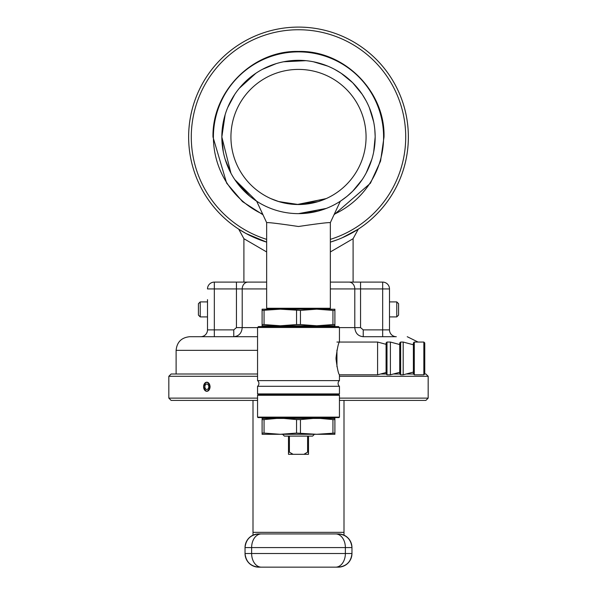 <?xml version="1.0" encoding="UTF-8"?>
<svg xmlns="http://www.w3.org/2000/svg" width="597" height="597" viewBox="0 0 597 597"><rect width="100%" height="100%" fill="white"/><g stroke="black" fill="none" stroke-linecap="round" stroke-linejoin="round"><path stroke-width="0.9" d="M262.71 214.181A85.102 85.102 0 0 1 298.5 51.872A85.102 85.102 0 0 1 334.29 214.181M259.785 239.8L266.65 242.128A109.878 109.878 0 0 1 298.5 27.096A109.878 109.878 0 0 1 330.35 242.128L337.745 239.598M341.447 238.106L344.32 236.837M347.775 235.181L351.461 233.24M353.051 232.352L352.088 232.89M351.32 233.323L347.633 235.248M344.454 236.778L341.536 238.069M253.837 237.36L249.889 235.509M245.166 233.039L243.904 232.323A109.878 109.878 0 0 1 298.5 27.096A109.878 109.878 0 0 1 353.096 232.323L353.096 232.323A109.878 109.878 0 0 0 298.5 27.096A109.878 109.878 0 0 0 243.904 232.323L243.501 232.091M326.253 198.57L318.134 201.622L298.522 204.532L278.874 201.622L270.747 198.57L278.874 201.622L298.47 204.532L326.253 198.57L298.47 204.532L278.874 201.622L270.747 198.57L278.403 201.48L297.149 204.525L326.119 198.629M298.5 213.636L326.253 208.435L318.126 211.077L298.5 213.636L303.328 213.48M307.104 213.151L312.918 212.271M313.701 212.114L318.119 211.084M311.627 212.502L309.179 212.89M303.358 213.48L298.522 213.636M230.935 136.974A67.565 67.565 0 0 0 298.5 204.532A67.565 67.565 0 0 0 366.065 136.974A67.565 67.565 0 0 0 298.5 69.409A67.565 67.565 0 0 0 230.935 136.974M375.162 136.974A76.662 76.662 0 0 0 298.5 60.312A76.662 76.662 0 0 0 221.838 136.974A76.662 76.662 0 0 0 298.5 213.636A76.662 76.662 0 0 0 375.162 136.974M266.65 251.956L243.904 238.703L243.904 282.105M330.35 251.956L353.096 238.703L353.096 282.105M253.001 400.4L253.001 535.181M343.999 400.4L343.999 535.181M351.961 547.583C351.088 539.352 346.544 534.808 338.312 533.934A13.649 13.649 0 0 1 351.961 547.583L251.628 547.583L251.628 553.501L245.039 553.501L245.039 547.583A13.649 13.649 0 0 1 258.688 533.934C250.456 534.808 245.912 539.352 245.039 547.583A13.649 13.649 0 0 1 258.688 533.934L338.312 533.934A13.649 13.649 0 0 1 351.961 547.583L351.961 553.501A13.649 13.649 0 0 1 338.312 567.15C346.544 566.284 351.088 561.732 351.961 553.501A13.649 13.649 0 0 1 338.312 567.15L258.688 567.15A13.649 13.649 0 0 1 245.039 553.501C245.912 561.732 250.456 566.284 258.688 567.15M353.26 282.105L349.021 282.105A6.828 5.761 90 0 1 354.79 288.933L330.35 288.933M207.502 299.627L207.502 329.88L207.502 299.627M385.468 336.708L363.23 336.708C358.118 336.193 355.305 333.163 354.79 327.604L339.447 327.604M339.447 376.289L428.168 376.289L425.892 374.013L424.639 374.013M413.497 374.013L406.161 374.013M399.848 374.013L393.363 374.013M386.199 374.013L380.565 374.013M428.168 376.289L428.168 398.124L339.447 398.124M428.168 398.124L425.892 400.4L339.447 400.4M257.553 400.4L171.108 400.4L168.832 398.124L257.553 398.124M257.553 376.289L168.832 376.289L168.832 398.124M210.084 386.752C207.883 392.625 205.734 392.625 203.652 386.752C205.726 380.886 207.875 380.886 210.084 386.752M257.553 374.013L171.108 374.013L168.832 376.289M233.77 329.88L236.449 327.604L236.449 288.933L214.33 288.933L214.33 329.88L233.77 329.88L233.77 336.708L257.553 336.708L189.764 336.708C181.473 337.514 176.921 342.066 176.115 350.357L176.115 374.013M236.449 282.105L266.65 282.105L214.33 282.105L236.449 282.105L236.449 288.933L242.21 288.933L242.21 327.604C241.71 333.156 238.897 336.186 233.77 336.708L214.33 336.708L214.33 329.88L207.502 329.88A6.828 6.828 0 0 1 200.682 336.708L214.33 336.708M396.318 336.708A6.828 6.828 0 0 1 389.498 329.88L382.67 329.88L382.67 282.105A6.828 6.828 0 0 1 389.498 288.933A6.828 6.828 0 0 0 382.67 282.105L360.551 282.105L382.67 282.105A6.828 6.828 0 0 1 389.498 288.933L389.498 329.88A6.828 6.828 0 0 0 396.318 336.708L363.23 336.708L363.23 329.88L382.67 329.88L382.67 336.708M389.498 288.933L360.551 288.933L360.551 327.604L363.23 329.88M207.502 288.933A6.828 6.828 0 0 1 214.33 282.105A6.828 6.828 0 0 0 207.502 288.933L214.33 288.933L214.33 282.105M330.35 282.105L360.551 282.105L360.551 288.933L354.79 288.933L354.79 327.604L360.551 327.604M396.774 301.903L398.595 303.716L398.595 315.097L396.774 316.917L396.774 301.903L389.498 301.903M200.226 316.917L198.405 315.097L198.405 303.716L200.226 301.903L200.226 316.917L207.502 316.917M300.455 310.395L280.299 309.179L262.105 309.179L262.105 310.395L280.299 309.179L316.701 309.179L332.947 310.395L332.947 324.567L316.701 325.783L300.455 324.567L300.455 310.395L316.701 309.179L334.895 309.231M329.44 309.179L330.35 308.268L330.35 222.629C328.387 222.36 317.768 223.651 298.485 226.502C279.209 223.651 268.598 222.36 266.65 222.629L266.65 308.268L330.35 308.268M267.56 309.179L266.65 308.268M296.545 310.395L296.545 324.567L300.455 324.567M296.545 324.567L280.299 325.783L334.895 325.783L334.895 309.179M262.105 310.395L262.105 325.783L280.299 325.783L264.053 324.567L264.053 310.395M262.105 325.783L262.105 324.567L264.053 324.567M332.947 324.567L334.895 324.567M332.947 310.395L334.895 310.395M314.425 434.295L312.604 436.116L284.396 436.116L282.575 434.295M334.895 434.243L334.895 418.437L314.425 418.4L314.425 417.579M282.575 418.4L282.575 417.579M289.403 436.116L289.403 452.16L288.493 452.16L288.493 436.116M308.507 454.317L308.507 436.116L308.507 452.16L307.597 452.16L308.507 452.16L308.507 454.317L293.097 454.317L289.403 452.16M288.493 452.16L288.493 454.317L288.493 452.16M293.097 454.317L288.493 454.317M307.597 436.116L307.597 452.16L303.903 454.317M386.08 373.901L386.08 342.962L386.99 342.051L386.99 374.812L386.08 373.901M399.729 372.304L390.393 374.812L390.393 342.051L386.99 342.051M390.393 374.812L386.99 374.812M399.729 344.551L390.393 342.051M399.729 373.901L399.729 342.962L400.639 342.051L400.639 374.812L399.729 373.901M413.378 372.08L403.191 374.812L403.191 342.051L400.639 342.051M403.191 374.812L400.639 374.812M413.378 344.782L403.191 342.051M413.378 373.901L413.378 342.962L414.288 342.051L414.288 374.812L413.378 373.901M423.848 342.051L424.758 342.962L424.758 373.901L423.848 374.812L423.848 342.051L414.288 342.051M423.848 374.812L414.288 374.812M386.08 344.327L377.595 342.051L336.947 342.051M386.08 372.535L377.595 374.812L377.595 342.051M336.947 350.088L336.947 366.774M377.595 374.812L339.447 374.812C338.439 373.938 337.298 368.707 336.036 359.11L336.036 357.745L336.036 359.11M276.739 418.437L262.105 418.437L262.105 434.295L280.299 434.295L264.053 433.079L264.053 419.594L276.739 418.437L283.859 418.437L296.545 419.594L296.545 433.079L280.299 434.295L316.701 434.295L296.545 433.079M334.895 433.079L316.701 434.295L334.895 434.295M300.455 433.079L300.455 419.594L313.141 418.437L320.261 418.437L332.947 419.594L332.947 433.079M334.895 419.594L332.947 419.594M313.141 418.437L283.859 418.437M300.455 419.594L296.545 419.594M264.053 419.594L262.105 419.594M264.053 433.079L262.105 433.079M339.447 380.61L257.553 380.61A3.642 3.642 0 0 1 257.553 386.296L339.447 386.296A3.642 3.642 0 0 1 339.447 380.61L339.447 374.812M257.553 380.61L257.553 327.492L258.464 326.581L338.536 326.581L339.447 327.492L257.553 327.492M336.036 357.745C337.305 348.155 338.439 342.924 339.447 342.051L339.447 327.492M258.464 394.826L257.553 393.916L257.553 386.296M338.536 394.826L339.447 393.916L339.447 386.296M257.553 393.916L339.447 393.916M339.447 395.281L257.553 395.281L258.008 394.826L338.992 394.826L339.447 395.281L339.447 417.124L338.992 417.579L258.008 417.579L257.553 417.124L339.447 417.124M257.553 395.281L257.553 417.124M210.069 387.207L208.711 387.207A2.731 1.933 90 0 1 206.808 389.483A2.731 1.933 90 0 1 204.883 386.752A2.731 1.933 90 0 1 206.808 384.02A2.731 1.933 90 0 1 208.711 386.296L210.069 386.296M210.01 387.207A4.552 3.216 90 0 1 206.808 391.304A4.552 3.216 90 0 1 203.592 386.752A4.552 3.216 90 0 1 206.808 382.199A4.552 3.216 90 0 1 210.01 386.296M334.007 214.778L370.424 183.234L380.565 161.086L384.02 136.974C385.222 91.341 344.23 50.282 298.567 51.446C252.785 50.215 212.114 91.169 212.98 136.974L226.659 183.175L242.516 201.622L262.993 214.778M375.162 137.004L373.707 151.854M371.849 159.28L369.356 166.235M371.812 159.384L366.162 173.011M362.237 179.57L352.767 191.122M352.715 191.174L347.208 196.174M266.65 222.629L256.665 201.211L234.8 179.622M230.927 173.182L221.838 136.974L225.136 114.714M227.673 107.639L234.763 94.371M239.218 88.363L255.904 73.23M262.359 69.364L276.232 63.61M283.538 61.782L305.977 60.67M313.485 61.789L327.79 66.125M334.678 69.386L341.051 73.207M341.111 73.237L352.678 82.737M352.715 82.774L362.215 94.333M362.26 94.401L366.065 100.751M369.342 107.661L373.677 121.945M374.797 129.504L375.162 136.355M223.323 121.952L221.838 136.974L223.308 151.914M225.129 159.198L230.875 173.085M234.733 179.525L249.845 196.212M341.074 200.726L347.029 196.323M347.118 196.249L352.64 191.249M352.693 191.197L362.178 179.667M366.11 173.115L369.274 166.436M373.677 151.974L375.162 137.579M373.67 121.907L371.886 114.796M357.73 88.296L353.073 83.132M327.813 66.133L320.813 63.625M298.396 60.312L290.993 60.678M234.688 94.483L230.897 100.818M266.65 242.128L246.039 233.517L238.718 229.158L243.904 238.703M239.3 229.539L239.807 229.86M240.487 230.285L241.098 230.658M353.7 231.972L355.916 230.658M356.469 230.308L357.193 229.86M353.096 238.703L358.282 229.158L342.096 237.83M340.335 201.211L330.35 222.629M266.65 239.36A107.229 107.229 0 0 1 298.5 29.746A107.229 107.229 0 0 1 330.35 239.36M253.001 532.345L343.999 532.345M351.961 553.501L345.372 553.501L345.372 547.583A13.649 9.701 -90 0 0 335.678 533.934M261.322 533.934A13.649 9.701 90 0 0 251.628 547.583L245.039 547.583M335.678 567.15A13.649 9.701 -90 0 0 345.372 553.501L251.628 553.501A13.649 9.701 90 0 0 261.322 567.15M257.553 350.357L176.115 350.357M236.449 318.604L236.449 327.604L257.553 327.604M200.682 336.708A6.828 6.828 0 0 0 207.502 329.88M266.65 288.933L242.21 288.933A6.828 5.761 90 0 1 247.979 282.105M418.072 342.051L407.236 336.708M396.774 316.917L389.498 316.917M200.226 301.903L207.502 301.903"/></g></svg>
